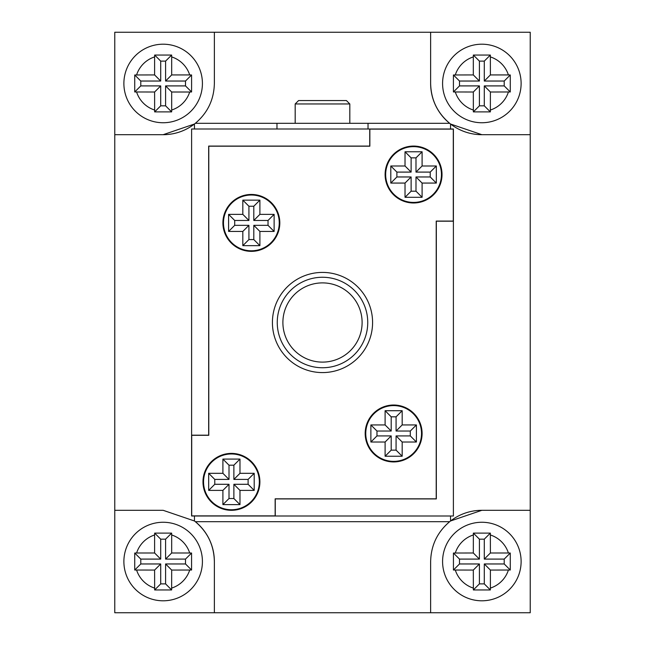 <?xml version="1.0" encoding="UTF-8"?>
<svg xmlns="http://www.w3.org/2000/svg" width="645" height="645" viewBox="0 0 645 645"><rect width="100%" height="100%" fill="white"/><g stroke="black" fill="none" stroke-linecap="round" stroke-linejoin="round"><path stroke-width="0.97" d="M442.583 561.529A39.272 39.272 0 0 1 481.855 522.256A39.272 39.272 0 0 1 521.12 561.529A39.272 39.272 0 0 1 481.855 600.801A39.272 39.272 0 0 1 442.583 561.529A39.272 39.272 0 0 1 481.855 522.256A39.272 39.272 0 0 1 521.12 561.529M479.412 583.886L484.29 583.886L484.29 563.964L504.213 563.964L504.213 559.094L484.29 559.094L484.29 539.172L479.412 539.172L479.412 559.094L459.498 559.094L459.498 563.964L479.412 563.964L479.412 583.886L473.357 589.949L473.317 570.067L453.435 570.027L453.435 553.031L473.317 552.991L473.357 533.109L490.353 533.109L490.394 552.991L508.397 552.991A27.888 27.888 0 0 0 490.394 534.979M504.213 563.964L510.268 570.027L510.268 553.031L508.397 552.991M154.606 552.991L160.71 559.094L140.787 559.094L140.787 563.964L160.71 563.964L160.71 583.886L165.588 583.886L171.643 589.949L171.683 570.067L191.565 570.027L191.565 553.031L189.695 552.991A27.888 27.888 0 0 0 171.683 534.979L171.643 533.109L154.647 533.109L154.606 534.979A27.888 27.888 0 0 0 136.603 552.991L154.606 552.991L154.606 534.979M123.88 561.529A39.272 39.272 0 0 1 163.145 522.256A39.272 39.272 0 0 1 202.417 561.529A39.272 39.272 0 0 1 163.145 600.801A39.272 39.272 0 0 1 123.88 561.529A39.272 39.272 0 0 1 163.145 522.256A39.272 39.272 0 0 1 202.417 561.529M140.787 563.964L134.732 570.027L134.732 553.031L136.603 552.991M504.213 81.036L484.29 81.036L484.29 61.114L479.412 61.114L479.412 81.036L459.498 81.036L459.498 85.906L479.412 85.906L479.412 105.828L484.29 105.828L484.29 85.906L504.213 85.906L504.213 81.036L510.268 74.973L510.268 91.969L490.394 92.009L490.353 111.891L473.357 111.891L473.317 92.009L453.435 91.969L453.403 83.471L453.435 74.973L473.317 74.933L473.317 56.921A27.888 27.888 0 0 0 455.306 74.933M442.583 83.471A39.272 39.272 0 0 1 481.855 44.199A39.272 39.272 0 0 1 521.12 83.471A39.272 39.272 0 0 1 481.855 122.744A39.272 39.272 0 0 1 442.583 83.471A39.272 39.272 0 0 1 481.855 44.199A39.272 39.272 0 0 1 521.12 83.471M479.412 61.114L473.357 55.051L473.317 56.921M473.357 55.051L490.353 55.051L490.394 74.933L508.397 74.933A27.888 27.888 0 0 0 490.394 56.921M510.268 74.973L508.397 74.933M123.88 83.471A39.272 39.272 0 0 1 163.145 44.199A39.272 39.272 0 0 1 202.417 83.471A39.272 39.272 0 0 1 163.145 122.744A39.272 39.272 0 0 1 123.88 83.471A39.272 39.272 0 0 1 163.145 44.199A39.272 39.272 0 0 1 202.417 83.471M154.606 92.009L160.71 85.906L140.787 85.906L140.787 81.036L134.732 74.973L134.732 91.969L154.606 92.009L154.647 111.891L171.643 111.891L171.683 110.021A27.888 27.888 0 0 0 189.695 92.009L191.565 91.969L191.597 83.471L191.565 74.973L189.695 74.933A27.888 27.888 0 0 0 171.683 56.921L171.683 74.933L189.695 74.933M134.732 74.973L154.606 74.933L154.606 56.921A27.888 27.888 0 0 0 136.603 74.933M160.71 85.906L160.71 105.828L165.588 105.828L165.588 85.906L185.502 85.906L185.502 81.036L165.588 81.036L165.588 61.114L171.643 55.051L154.647 55.051L154.606 56.921M171.643 55.051L171.683 56.921M165.588 85.906L171.683 92.009L189.695 92.009M171.683 92.009L171.683 110.021M171.643 589.949L154.647 589.949L154.606 570.067L160.71 563.964M134.732 570.027L154.606 570.067M189.695 552.991L171.683 552.991L171.683 534.979M510.268 570.027L490.394 570.067L490.394 588.079A27.888 27.888 0 0 0 508.397 570.067M473.357 589.949L490.353 589.949L490.394 588.079M430.634 83.471A51.221 51.221 0 0 0 481.855 134.692L530.23 134.692L530.23 32.25L430.634 32.25L430.634 83.471C431.005 99.604 437.342 112.883 449.662 123.308L368.029 123.308L368.029 129M481.855 510.308A51.221 51.221 0 0 0 449.662 521.692C437.342 532.117 431.005 545.396 430.634 561.529L430.634 612.75L530.23 612.75L530.23 510.308L481.855 510.308L450.549 520.983L450.549 516M214.366 561.529A51.221 51.221 0 0 0 194.451 520.983L163.145 510.308L114.77 510.308L114.77 612.75L214.366 612.75L214.366 561.529C213.995 545.396 207.658 532.117 195.338 521.692L449.662 521.692M114.77 32.25L114.77 134.692L163.145 134.692A51.221 51.221 0 0 0 195.338 123.308C207.658 112.883 213.995 99.604 214.366 83.471L214.366 32.25L114.77 32.25M450.549 129L450.549 124.017L481.855 134.692M368.029 123.308L195.338 123.308M163.145 134.692L194.451 124.017L194.451 129M194.451 516L194.451 520.983M114.77 510.308L114.77 134.692M214.366 32.25L430.634 32.25M530.23 134.692L530.23 510.308M430.634 612.75L214.366 612.75M484.29 583.886L490.353 589.949M479.412 563.964L473.317 570.067M484.29 563.964L490.394 570.067M479.412 559.094L473.317 552.991M479.412 539.172L473.357 533.109M484.29 539.172L490.353 533.109M484.29 559.094L490.394 552.991M459.498 563.964L453.435 570.027M459.498 559.094L453.435 553.031M504.213 559.094L510.268 553.031M165.588 583.886L165.588 563.964L185.502 563.964L185.502 559.094L191.565 553.031M171.683 552.991L165.588 559.094L185.502 559.094M165.588 559.094L165.588 539.172L160.71 539.172L154.647 533.109M160.71 559.094L160.71 539.172M165.588 539.172L171.643 533.109M171.683 570.067L165.588 563.964M160.71 583.886L154.647 589.949M140.787 559.094L134.732 553.031M185.502 563.964L191.565 570.027M504.213 85.906L510.268 91.969M484.29 85.906L490.394 92.009M484.29 81.036L490.394 74.933M479.412 85.906L473.317 92.009M459.498 85.906L453.435 91.969M459.498 81.036L453.435 74.973M479.412 81.036L473.317 74.933M484.29 105.828L490.353 111.891M479.412 105.828L473.357 111.891M484.29 61.114L490.353 55.051M140.787 85.906L134.732 91.969M140.787 81.036L160.71 81.036L154.606 74.933M165.588 61.114L160.71 61.114L160.71 81.036M165.588 105.828L171.643 111.891M165.588 81.036L171.683 74.933M160.71 61.114L154.647 55.051M185.502 81.036L191.565 74.973M185.502 85.906L191.565 91.969M160.71 105.828L154.647 111.891M362.111 322.5A39.611 39.611 0 0 0 322.5 282.889A39.611 39.611 0 0 0 282.889 322.5A39.611 39.611 0 0 0 322.5 362.111A39.611 39.611 0 0 0 362.111 322.5M372.584 322.5A50.084 50.084 0 0 0 322.5 272.416A50.084 50.084 0 0 0 272.416 322.5A50.084 50.084 0 0 0 322.5 372.584A50.084 50.084 0 0 0 372.584 322.5M202.982 481.855A28.453 28.453 0 0 0 231.442 510.308A28.453 28.453 0 0 0 259.895 481.855A28.453 28.453 0 0 0 231.442 453.395A28.453 28.453 0 0 0 202.982 481.855M385.105 174.529A28.453 28.453 0 0 0 413.558 202.982A28.453 28.453 0 0 0 442.019 174.529A28.453 28.453 0 0 0 413.558 146.076A28.453 28.453 0 0 0 385.105 174.529M365.183 433.48A28.453 28.453 0 0 0 393.644 461.933A28.453 28.453 0 0 0 422.096 433.48A28.453 28.453 0 0 0 393.644 405.02A28.453 28.453 0 0 0 365.183 433.48M222.904 222.904A28.453 28.453 0 0 0 251.357 251.357A28.453 28.453 0 0 0 279.817 222.904A28.453 28.453 0 0 0 251.357 194.451A28.453 28.453 0 0 0 222.904 222.904M259.33 481.855A27.888 27.888 0 0 0 231.442 453.967A27.888 27.888 0 0 0 203.554 481.855A27.888 27.888 0 0 0 231.442 509.744A27.888 27.888 0 0 0 259.33 481.855M441.446 174.529A27.888 27.888 0 0 0 413.558 146.641A27.888 27.888 0 0 0 385.67 174.529A27.888 27.888 0 0 0 413.558 202.417A27.888 27.888 0 0 0 441.446 174.529M421.524 433.48A27.888 27.888 0 0 0 393.644 405.592A27.888 27.888 0 0 0 365.755 433.48A27.888 27.888 0 0 0 393.644 461.369A27.888 27.888 0 0 0 421.524 433.48M279.245 222.904A27.888 27.888 0 0 0 251.357 195.016A27.888 27.888 0 0 0 223.476 222.904A27.888 27.888 0 0 0 251.357 250.792A27.888 27.888 0 0 0 279.245 222.904M295.184 103.958L298.595 100.547L346.405 100.547L349.816 103.958L295.184 103.958L295.184 123.308M367.747 322.5A45.247 45.247 0 0 0 322.5 277.253A45.247 45.247 0 0 0 277.253 322.5A45.247 45.247 0 0 0 322.5 367.747A45.247 45.247 0 0 0 367.747 322.5M248.922 206.239L253.799 206.239L253.799 220.469L268.022 220.469L268.022 225.339L253.799 225.339L253.799 239.569L248.922 239.569L248.922 225.339L234.699 225.339L234.699 220.469L248.922 220.469L248.922 206.239L242.826 200.144L259.895 200.144L259.895 214.366L274.125 214.366L274.125 231.442L259.895 231.442L259.895 245.672L242.826 245.672L242.826 231.442L228.596 231.442L228.596 214.366L242.826 214.366L242.826 200.144M391.201 416.815L396.078 416.815L396.078 431.037L410.301 431.037L410.301 435.915L396.078 435.915L396.078 450.146L391.201 450.146L391.201 435.915L376.978 435.915L376.978 431.037L391.201 431.037L391.201 416.815L385.105 410.712L402.174 410.712L402.174 424.942L416.404 424.942L416.404 442.019L402.174 442.019L402.174 456.241L385.105 456.241L385.105 442.019L370.875 442.019L370.875 424.942L385.105 424.942L385.105 410.712M411.123 157.864L415.993 157.864L415.993 172.094L430.223 172.094L430.223 176.964L415.993 176.964L415.993 191.194L411.123 191.194L411.123 176.964L396.893 176.964L396.893 172.094L411.123 172.094L411.123 157.864L405.02 151.769L422.096 151.769L422.096 165.991L436.326 165.991L436.326 183.067L422.096 183.067L422.096 197.297L405.02 197.297L405.02 183.067L390.797 183.067L390.797 165.991L405.02 165.991L405.02 151.769M229.007 465.19L233.877 465.19L233.877 479.412L248.107 479.412L248.107 484.29L233.877 484.29L233.877 498.521L229.007 498.521L229.007 484.29L214.777 484.29L214.777 479.412L229.007 479.412L229.007 465.19L222.904 459.087L239.98 459.087L239.98 473.317L254.203 473.317L254.203 490.394L239.98 490.394L239.98 504.616L222.904 504.616L222.904 490.394L208.674 490.394L208.674 473.317L222.904 473.317L222.904 459.087M234.699 225.339L228.596 231.442M234.699 220.469L228.596 214.366M248.922 225.339L242.826 231.442M248.922 239.569L242.826 245.672M253.799 239.569L259.895 245.672M253.799 225.339L259.895 231.442M268.022 225.339L274.125 231.442M268.022 220.469L274.125 214.366M253.799 220.469L259.895 214.366M253.799 206.239L259.895 200.144M248.922 220.469L242.826 214.366M376.978 435.915L370.875 442.019M376.978 431.037L370.875 424.942M391.201 435.915L385.105 442.019M391.201 450.146L385.105 456.241M396.078 450.146L402.174 456.241M396.078 435.915L402.174 442.019M410.301 435.915L416.404 442.019M410.301 431.037L416.404 424.942M396.078 431.037L402.174 424.942M396.078 416.815L402.174 410.712M391.201 431.037L385.105 424.942M396.893 176.964L390.797 183.067M396.893 172.094L390.797 165.991M411.123 176.964L405.02 183.067M411.123 191.194L405.02 197.297M415.993 191.194L422.096 197.297M415.993 176.964L422.096 183.067M430.223 176.964L436.326 183.067M430.223 172.094L436.326 165.991M415.993 172.094L422.096 165.991M415.993 157.864L422.096 151.769M411.123 172.094L405.02 165.991M214.777 484.29L208.674 490.394M214.777 479.412L208.674 473.317M229.007 484.29L222.904 490.394M229.007 498.521L222.904 504.616M233.877 498.521L239.98 504.616M233.877 484.29L239.98 490.394M248.107 484.29L254.203 490.394M248.107 479.412L254.203 473.317M233.877 479.412L239.98 473.317M233.877 465.19L239.98 459.087M229.007 479.412L222.904 473.317M453.395 221.195L436.326 221.195L436.326 498.924L275.262 498.924L275.262 516L191.605 516L191.605 129L453.395 129L453.395 516L275.262 516M191.605 435.182L208.674 435.182L208.674 146.076L369.738 146.076L369.738 129M276.971 123.308L276.971 129M453.282 221.082L436.214 221.082L436.214 498.811L275.149 498.811L275.149 515.887L191.718 515.887L191.718 435.302L208.786 435.302L208.786 146.189L369.851 146.189L369.851 129.113L453.282 129.113L453.282 221.082M473.317 534.979A27.888 27.888 0 0 0 455.306 552.991M136.603 92.009A27.888 27.888 0 0 0 154.606 110.021M455.306 92.009A27.888 27.888 0 0 0 473.317 110.021M490.394 110.021A27.888 27.888 0 0 0 508.397 92.009M136.603 570.067A27.888 27.888 0 0 0 154.606 588.079M171.683 588.079A27.888 27.888 0 0 0 189.695 570.067M455.306 570.067A27.888 27.888 0 0 0 473.317 588.079M349.816 103.958L349.816 123.308"/></g></svg>
